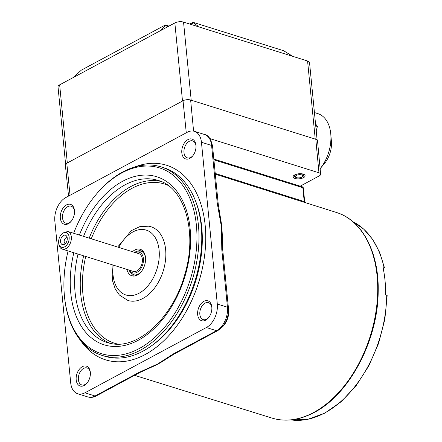 <?xml version="1.0" encoding="UTF-8"?>
<svg xmlns="http://www.w3.org/2000/svg" width="442" height="442" viewBox="0 0 442 442"><rect width="100%" height="100%" fill="white"/><g stroke="black" fill="none" stroke-linecap="round" stroke-linejoin="round"><path stroke-width="0.66" d="M161.463 163.999A101.964 65.676 -72.6 0 0 134.478 167.065A101.964 65.676 -72.6 0 1 166.579 165.258A101.964 65.676 -72.6 0 0 161.463 163.999M80.24 340.02A101.964 65.676 -72.6 0 0 105.561 359.838A101.964 65.676 -72.6 0 0 110.671 361.097A101.964 65.676 -72.6 0 0 199.911 278.289A101.964 65.676 -72.6 0 0 166.579 165.258A101.964 65.676 -72.6 0 1 204.861 253.415A101.964 65.676 -72.6 0 1 145.092 354.589A101.964 65.676 -72.6 0 1 105.561 359.838A101.964 65.676 -72.6 0 1 80.24 340.02M112.091 264.741L112.34 280.189L115.307 289.134L119.395 295.041L127.893 300.461A38.62 24.879 -72.6 0 0 129.832 300.941A38.62 24.879 -72.6 0 0 163.634 269.57A38.62 24.879 -72.6 0 0 151.009 226.757L148.744 226.199L139.943 226.586L131.385 230.602L117.638 247.056M68.112 250.951A97.328 62.692 -72.6 0 0 64.35 295.074A97.328 62.692 -72.6 0 0 106.19 354.854A97.328 62.692 -72.6 0 0 192.392 272.045A97.328 62.692 -72.6 0 0 154.672 166.706A97.328 62.692 -72.6 0 0 95.77 194.894A97.328 62.692 -72.6 0 0 73.659 233.26M95.77 194.894L96.306 194.248A98.765 63.615 107.4 0 1 156.081 165.651A98.765 63.615 107.4 0 1 161.037 166.872A98.765 63.615 107.4 0 1 193.32 276.355A98.765 63.615 107.4 0 1 106.881 356.567A98.765 63.615 107.4 0 1 101.925 355.346A98.765 63.615 107.4 0 1 64.427 295.908L64.35 295.074M126.926 269.393A13.906 8.956 -72.6 0 0 131.909 275.814A13.906 8.956 -72.6 0 0 132.606 275.985A13.906 8.956 -72.6 0 0 144.777 264.692A13.906 8.956 -72.6 0 0 140.23 249.282A13.906 8.956 -72.6 0 0 139.534 249.111A13.906 8.956 -72.6 0 0 132.473 251.708M101.925 355.346L104.71 356.219A98.765 63.615 -72.6 0 0 109.666 357.44A98.765 63.615 -72.6 0 0 196.104 277.228A98.765 63.615 -72.6 0 0 163.822 167.745L161.037 166.872M133.683 276.084A13.906 8.956 107.4 0 1 131.501 273.631M138.65 250.841A13.906 8.956 107.4 0 1 141.838 250.073M150.446 346.545A96.909 62.421 -72.6 0 0 195.839 201.801M65.598 164.197L58.018 86.87A6.177 2.602 -5.6 0 1 59.653 84.853L67.311 162.949L182.502 101.03L174.844 22.934L73.267 77.532L81.306 70.162L165.081 25.133L165.137 25.614L161.175 29.774L161.772 29.962M197.607 26.509L198.143 26.222L193.408 22.89L193.353 22.415L283.56 50.703L292.919 56.399L307.577 60.996A6.177 2.602 -5.6 0 1 309.538 62.648L317.118 139.976M59.653 84.853L73.267 77.532M174.844 22.934A6.177 2.602 -5.6 0 1 183.546 22.1L292.919 56.399M307.577 60.996L315.234 139.092L191.198 100.196L183.546 22.1M161.231 30.255L161.175 29.774L161.231 30.255M168.126 26.548L165.137 25.614L165.081 25.133M193.353 22.415L193.408 22.89L190.706 24.349M198.143 26.222L198.204 26.697L198.143 26.222M330.782 134.092L331.412 141.274A21.63 13.934 107.4 0 1 330.384 151.833A21.63 13.934 107.4 0 1 324.434 163.534L320.118 168.7A33.99 21.89 -72.6 0 0 329.163 150.678A33.99 21.89 -72.6 0 0 330.782 134.092A33.99 21.89 -72.6 0 0 317.875 113.633L314.428 112.555M315.527 123.771L317.395 126.462L316.218 130.788M317.395 126.462L315.743 125.942M303.184 174.082A6.028 2.536 -5.6 0 1 305.102 175.689A6.028 2.536 -5.6 0 1 301.615 178.391A6.028 2.536 -5.6 0 1 295.018 178.474A6.028 2.536 -5.6 0 1 293.107 176.866A6.028 2.536 -5.6 0 1 296.593 174.17A6.028 2.536 -5.6 0 1 303.184 174.082M300.184 186.154L319.24 175.91A5.243 2.21 174.4 0 0 320.632 174.203L317.511 140.716A5.409 2.276 174.4 0 0 315.798 139.269L190.635 100.019A5.409 2.276 174.4 0 0 183.027 100.748L66.792 163.231A5.409 2.276 174.4 0 0 65.355 164.999L68.554 196.077M320.632 174.203A5.243 2.21 174.4 0 0 318.969 172.8L209.961 138.611M301.853 177.143A3.768 1.586 -5.6 0 1 296.4 177.601A3.768 1.586 -5.6 0 1 296.35 175.419A3.768 1.586 -5.6 0 1 301.566 174.877A3.768 1.586 -5.6 0 1 302.013 177.049A3.768 1.586 -5.6 0 1 301.853 177.143M295.908 177.419A4.635 1.95 -5.6 0 1 295.72 177.358A4.635 1.95 -5.6 0 1 294.438 176.181A4.635 1.95 -5.6 0 1 295.665 174.667A4.635 1.95 -5.6 0 1 302.19 174.043A4.635 1.95 -5.6 0 1 303.66 175.281A4.635 1.95 -5.6 0 1 302.626 176.678L302.013 177.049M294.433 176.032A4.635 1.95 -5.6 0 1 294.405 175.883A4.635 1.95 -5.6 0 1 295.129 174.689M302.687 173.949A4.635 1.95 -5.6 0 1 303.632 174.982A4.635 1.95 -5.6 0 1 303.632 175.131M203.812 301.372A10.426 6.718 107.4 0 1 211.817 307.113A10.426 6.718 107.4 0 1 208.453 317.848A10.426 6.718 107.4 0 1 205.657 320.201A10.426 6.718 107.4 0 1 197.668 314.588A10.426 6.718 107.4 0 1 203.812 301.372M211.851 307.582A8.884 5.724 -72.6 0 0 208.525 302.665A8.884 5.724 -72.6 0 0 205.077 303.124A8.884 5.724 -72.6 0 0 199.872 311.936A8.884 5.724 -72.6 0 0 203.204 319.616A8.884 5.724 -72.6 0 0 206.652 319.157A8.884 5.724 -72.6 0 0 208.746 317.478M82.339 366.667A10.426 6.718 107.4 0 1 90.345 372.407A10.426 6.718 107.4 0 1 86.98 383.137A10.426 6.718 107.4 0 1 84.19 385.49A10.426 6.718 107.4 0 1 76.195 379.877A10.426 6.718 107.4 0 1 82.339 366.667M90.378 372.877A8.884 5.724 -72.6 0 0 87.052 367.954A8.884 5.724 -72.6 0 0 83.604 368.413A8.884 5.724 -72.6 0 0 78.4 377.23A8.884 5.724 -72.6 0 0 81.737 384.91A8.884 5.724 -72.6 0 0 85.179 384.452A8.884 5.724 -72.6 0 0 87.273 382.766M66.482 204.895A10.426 6.718 107.4 0 1 74.483 210.635A10.426 6.718 107.4 0 1 71.118 221.37A10.426 6.718 107.4 0 1 68.328 223.724A10.426 6.718 107.4 0 1 60.333 218.11A10.426 6.718 107.4 0 1 66.482 204.895M74.516 211.105A8.884 5.724 -72.6 0 0 71.19 206.187A8.884 5.724 -72.6 0 0 67.742 206.646A8.884 5.724 -72.6 0 0 62.537 215.458A8.884 5.724 -72.6 0 0 65.875 223.138A8.884 5.724 -72.6 0 0 69.317 222.68A8.884 5.724 -72.6 0 0 71.411 221M187.949 139.606A10.426 6.718 107.4 0 1 195.955 145.341A10.426 6.718 107.4 0 1 192.59 156.076A10.426 6.718 107.4 0 1 189.795 158.429A10.426 6.718 107.4 0 1 181.806 152.816A10.426 6.718 107.4 0 1 187.949 139.606M195.988 145.816A8.884 5.724 -72.6 0 0 192.662 140.893A8.884 5.724 -72.6 0 0 189.215 141.352A8.884 5.724 -72.6 0 0 184.01 150.164A8.884 5.724 -72.6 0 0 187.342 157.849A8.884 5.724 -72.6 0 0 190.789 157.391A8.884 5.724 -72.6 0 0 192.883 155.706M84.908 392.811L206.375 327.522A18.536 11.94 -72.6 0 0 217.304 304.03L201.442 142.263A18.536 11.94 -72.6 0 0 194.419 131.329A18.536 11.94 -72.6 0 0 187.231 132.285L65.764 197.574A18.536 11.94 -72.6 0 0 54.836 221.066L70.698 382.833A18.536 11.94 -72.6 0 0 77.715 393.767A18.536 11.94 -72.6 0 0 84.908 392.811L95.052 395.993A3.088 1.972 61.7 0 0 96.245 395.927C94.135 397.325 91.339 397.662 87.864 396.949A18.536 11.94 -72.6 0 0 95.052 395.993L138.484 372.65L157.7 363.965L173.093 354.048A3.088 1.972 61.7 0 0 174.281 353.981L165.728 359.324A108.108 69.637 107.4 0 1 158.043 364.026A108.108 69.637 107.4 0 1 151.871 366.987L139.678 372.578A3.088 1.972 61.7 0 0 139.678 372.578A3.088 1.972 61.7 0 0 139.733 372.551M290.902 419.9L307.599 419.403L324.66 413.215L341.147 401.734L356.158 385.612L368.882 365.761L378.623 343.285L384.833 319.439L387.164 295.56L385.601 294.731A104.434 67.267 -72.6 0 0 382.866 266.841L384.418 267.603L383.236 268.565M212.409 145.009A15.448 9.951 107.4 0 1 212.956 150.192M228.332 307.019A15.448 9.951 107.4 0 1 221.762 327.516M218.243 204.11L220.072 215.602A108.108 69.637 107.4 0 1 222.376 240.42L222.757 250.2A3.088 1.298 -5.6 0 0 221.779 249.376L221.453 226.961L217.26 203.287A3.088 1.298 -5.6 0 1 218.243 204.11L212.569 146.269C210.961 138.937 208.298 135.02 204.569 134.512L194.419 131.329M138.484 372.65A3.088 1.972 61.7 0 0 139.672 372.584L96.245 395.927M174.281 353.981A3.088 1.972 61.7 0 0 174.292 353.976L217.713 330.638C225.193 325.627 228.768 318.096 228.431 308.041L222.757 250.2M215.232 173.435L304.218 201.563L304.66 201.453L303.35 188.132A1.547 0.652 174.4 0 0 302.864 187.723L213.9 159.822M61.156 234.685L63.223 232.945A7.724 4.978 -72.6 0 0 61.156 234.685A7.724 4.978 -72.6 0 0 58.659 242.636A7.724 4.978 -72.6 0 0 58.67 242.73A7.724 4.978 -72.6 0 0 64.587 246.89A7.724 4.978 -72.6 0 0 69.14 237.1A7.724 4.978 -72.6 0 0 63.223 232.945L67.825 231.431A9.271 5.973 107.4 0 1 71.317 236.895A9.271 5.973 107.4 0 1 68.737 246.034A9.271 5.973 107.4 0 1 62.261 249.117A9.271 5.973 107.4 0 1 58.753 243.647A9.271 5.973 107.4 0 1 58.742 243.536A9.271 5.973 107.4 0 1 58.731 243.426M67.825 231.431L138.843 253.702A9.271 5.973 107.4 0 1 142.352 259.172A9.271 5.973 107.4 0 1 139.771 268.316A9.271 5.973 107.4 0 1 133.296 271.394L62.261 249.117M60.554 241.719A4.945 3.182 -72.6 0 0 64.09 244.503A4.945 3.182 -72.6 0 0 67.256 238.116A4.945 3.182 -72.6 0 0 66.676 236.26A4.945 3.182 -72.6 0 0 62.681 236.011A4.945 3.182 -72.6 0 0 60.554 241.719M67.201 237.713A3.088 1.989 -72.6 0 0 67.173 237.702A3.088 1.989 -72.6 0 0 65.018 238.73A3.088 1.989 -72.6 0 0 64.156 241.78A3.088 1.989 -72.6 0 0 65.322 243.597A3.088 1.989 -72.6 0 0 65.355 243.608M89.19 238.133A84.969 54.731 107.4 0 1 159.49 181.132A84.969 54.731 107.4 0 1 160.855 181.408M167.827 185.275A83.422 53.736 -72.6 0 0 160.231 182.977A83.422 53.736 -72.6 0 0 91.273 238.785M113.196 265.089A33.99 21.89 -72.6 0 0 127.605 295.4A33.99 21.89 -72.6 0 0 157.706 266.482A33.99 21.89 -72.6 0 0 144.534 229.696A33.99 21.89 -72.6 0 0 118.749 247.398M79.383 235.056A88.057 56.72 107.4 0 1 152.363 175.667A88.057 56.72 107.4 0 1 186.491 270.974A88.057 56.72 107.4 0 1 108.5 345.893A88.057 56.72 107.4 0 1 73.836 252.747M78.002 254.051A84.969 54.731 -72.6 0 0 107.262 342.561L111.307 343.561C137.501 349.639 172.678 318.036 184.491 275.465C198.049 232.387 184.541 187.231 158.114 180.413A84.969 54.731 -72.6 0 0 153.849 179.364A84.969 54.731 -72.6 0 0 83.549 236.365M107.262 342.561A84.969 54.731 -72.6 0 0 111.108 343.533M110.08 343.312A84.969 54.731 107.4 0 1 83.643 255.819M85.726 256.471A83.422 53.736 -72.6 0 0 118.014 344.114M318.969 172.8L315.798 139.269M193.579 131.114L190.635 100.019M186.275 132.799L183.027 100.748M70.04 195.276L66.792 163.231M336.417 212.469C362.429 220.238 379.286 252.852 378.186 292.074C377.893 340.495 349.263 394.546 314.207 412.458C299.532 420.237 285.444 422.104 271.935 418.066A107.737 69.394 -72.6 0 0 313.616 412.491A107.737 69.394 -72.6 0 0 376.755 305.665A107.737 69.394 -72.6 0 0 336.417 212.469L215.304 174.181M290.919 419.9A104.351 67.217 -72.6 0 0 324.643 412.988A104.351 67.217 -72.6 0 0 386.728 295.134M383.993 267.244A104.351 67.217 -72.6 0 0 353.042 221.807M304.792 202.469A1.547 0.995 -72.5 0 1 304.218 201.563L302.864 187.723A1.547 0.995 107.4 0 0 302.278 186.811L213.823 159.07M173.093 354.048L216.525 330.704L206.375 327.522M217.26 203.287L211.591 145.446L201.442 142.263M212.569 146.269A3.088 1.298 -5.6 0 0 211.591 145.446A18.536 11.94 -72.6 0 0 204.569 134.512M217.713 330.638A3.088 1.972 61.7 0 1 216.525 330.704A18.536 11.94 -72.6 0 0 227.448 307.212L217.304 304.03M228.431 308.041A3.088 1.298 -5.6 0 0 227.448 307.212L221.779 249.376M143.683 251.984L140.893 251.111A12.359 7.962 107.4 0 1 145.545 258.117M129.871 270.316A10.812 6.967 -72.6 0 0 138.628 271.195A10.812 6.967 -72.6 0 0 143.401 258.609A10.812 6.967 -72.6 0 0 135.418 252.631M141.313 271.598A12.359 7.962 107.4 0 1 133.501 274.692L136.285 275.57M165.496 24.995L168.982 26.089M189.773 24.056L192.927 22.354M296.4 177.601L295.72 177.358M294.438 176.181L294.405 175.883M303.66 175.281L303.632 174.982M271.935 418.066L134.561 375.33M353.031 221.796L363.689 229.067L372.656 239.387L379.639 252.376L384.424 267.603M87.864 396.949L77.715 393.767M304.66 201.453L305.649 202.745M303.35 188.132A1.547 1.547 0 0 0 302.278 186.811M140.893 251.111L136.937 251.167L134.561 252.36M58.659 242.636L58.742 243.536M129.014 270.051L130.302 272.405L133.501 274.692"/></g></svg>
